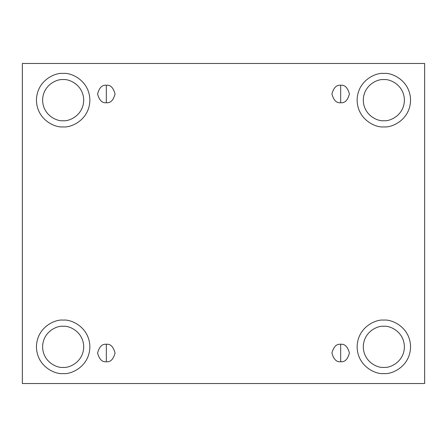 <?xml version="1.0" encoding="UTF-8"?>
<svg xmlns="http://www.w3.org/2000/svg" width="447" height="447" viewBox="0 0 447 447"><rect width="100%" height="100%" fill="white"/><g stroke="black" fill="none" stroke-linecap="round" stroke-linejoin="round"><path stroke-width="0.67" d="M106.325 344.274L106.325 361.746C110.454 362.243 113.37 359.332 115.063 353.007C113.37 346.688 110.454 343.777 106.325 344.274C110.454 343.777 113.37 346.688 115.063 353.007C113.37 359.332 110.454 362.243 106.325 361.746C102.195 362.243 99.284 359.332 97.591 353.007C99.284 346.688 102.195 343.777 106.325 344.274C102.195 343.777 99.284 346.688 97.591 353.007C99.284 359.332 102.195 362.243 106.325 361.746L106.325 344.274M340.675 344.274L340.675 361.746C344.805 362.243 347.716 359.332 349.409 353.007C347.716 346.688 344.805 343.777 340.675 344.274C344.805 343.777 347.716 346.688 349.409 353.007C347.716 359.332 344.805 362.243 340.675 361.746C336.546 362.243 333.63 359.332 331.937 353.007C333.63 346.688 336.546 343.777 340.675 344.274C336.546 343.777 333.63 346.688 331.937 353.007C333.63 359.332 336.546 362.243 340.675 361.746L340.675 344.274M340.675 85.254L340.675 102.726C344.805 103.223 347.716 100.312 349.409 93.993C347.716 87.668 344.805 84.757 340.675 85.254C344.805 84.757 347.716 87.668 349.409 93.993C347.716 100.312 344.805 103.223 340.675 102.726C336.546 103.223 333.63 100.312 331.937 93.993C333.63 87.668 336.546 84.757 340.675 85.254C336.546 84.757 333.63 87.668 331.937 93.993C333.63 100.312 336.546 103.223 340.675 102.726L340.675 85.254M106.325 85.254L106.325 102.726C110.454 103.223 113.37 100.312 115.063 93.993C113.37 87.668 110.454 84.757 106.325 85.254C110.454 84.757 113.37 87.668 115.063 93.993C113.37 100.312 110.454 103.223 106.325 102.726C102.195 103.223 99.284 100.312 97.591 93.993C99.284 87.668 102.195 84.757 106.325 85.254C102.195 84.757 99.284 87.668 97.591 93.993C99.284 100.312 102.195 103.223 106.325 102.726L106.325 85.254M383.844 373.563C391.661 374.642 410.206 366.624 410.569 346.844C410.206 327.064 391.661 319.046 383.844 320.119C391.661 319.046 410.206 327.064 410.569 346.844C410.206 366.624 391.661 374.642 383.844 373.563C376.028 374.642 357.483 366.624 357.119 346.844C357.483 327.064 376.028 319.046 383.844 320.119C376.028 319.046 357.483 327.064 357.119 346.844C357.483 366.624 376.028 374.642 383.844 373.563M383.844 367.4C389.857 368.227 404.122 362.059 404.401 346.844C404.122 331.624 389.857 325.461 383.844 326.288C377.832 325.461 363.567 331.624 363.288 346.844C363.567 362.059 377.832 368.227 383.844 367.4C377.832 368.227 363.567 362.059 363.288 346.844C363.567 331.624 377.832 325.461 383.844 326.288C389.857 325.461 404.122 331.624 404.401 346.844C404.122 362.059 389.857 368.227 383.844 367.4M63.156 373.563C70.972 374.642 89.517 366.624 89.881 346.844C89.517 327.064 70.972 319.046 63.156 320.119C70.972 319.046 89.517 327.064 89.881 346.844C89.517 366.624 70.972 374.642 63.156 373.563C55.339 374.642 36.794 366.624 36.431 346.844C36.794 327.064 55.339 319.046 63.156 320.119C55.339 319.046 36.794 327.064 36.431 346.844C36.794 366.624 55.339 374.642 63.156 373.563M63.156 367.4C69.168 368.227 83.433 362.059 83.712 346.844C83.433 331.624 69.168 325.461 63.156 326.288C57.143 325.461 42.878 331.624 42.599 346.844C42.878 362.059 57.143 368.227 63.156 367.4C57.143 368.227 42.878 362.059 42.599 346.844C42.878 331.624 57.143 325.461 63.156 326.288C69.168 325.461 83.433 331.624 83.712 346.844C83.433 362.059 69.168 368.227 63.156 367.4M63.156 126.881C70.972 127.954 89.517 119.936 89.881 100.156C89.517 80.376 70.972 72.358 63.156 73.437C70.972 72.358 89.517 80.376 89.881 100.156C89.517 119.936 70.972 127.954 63.156 126.881C55.339 127.954 36.794 119.936 36.431 100.156C36.794 80.376 55.339 72.358 63.156 73.437C55.339 72.358 36.794 80.376 36.431 100.156C36.794 119.936 55.339 127.954 63.156 126.881M63.156 120.712C69.168 121.539 83.433 115.376 83.712 100.156C83.433 84.941 69.168 78.773 63.156 79.6C57.143 78.773 42.878 84.941 42.599 100.156C42.878 115.376 57.143 121.539 63.156 120.712C57.143 121.539 42.878 115.376 42.599 100.156C42.878 84.941 57.143 78.773 63.156 79.6C69.168 78.773 83.433 84.941 83.712 100.156C83.433 115.376 69.168 121.539 63.156 120.712M383.844 126.881C391.661 127.954 410.206 119.936 410.569 100.156C410.206 80.376 391.661 72.358 383.844 73.437C391.661 72.358 410.206 80.376 410.569 100.156C410.206 119.936 391.661 127.954 383.844 126.881C376.028 127.954 357.483 119.936 357.119 100.156C357.483 80.376 376.028 72.358 383.844 73.437C376.028 72.358 357.483 80.376 357.119 100.156C357.483 119.936 376.028 127.954 383.844 126.881M383.844 120.712C389.857 121.539 404.122 115.376 404.401 100.156C404.122 84.941 389.857 78.773 383.844 79.6C377.832 78.773 363.567 84.941 363.288 100.156C363.567 115.376 377.832 121.539 383.844 120.712C377.832 121.539 363.567 115.376 363.288 100.156C363.567 84.941 377.832 78.773 383.844 79.6C389.857 78.773 404.122 84.941 404.401 100.156C404.122 115.376 389.857 121.539 383.844 120.712M22.35 63.463L424.65 63.463L424.65 383.537L22.35 383.537L22.35 63.463L22.35 383.537L424.65 383.537L424.65 63.463L22.35 63.463"/></g></svg>
